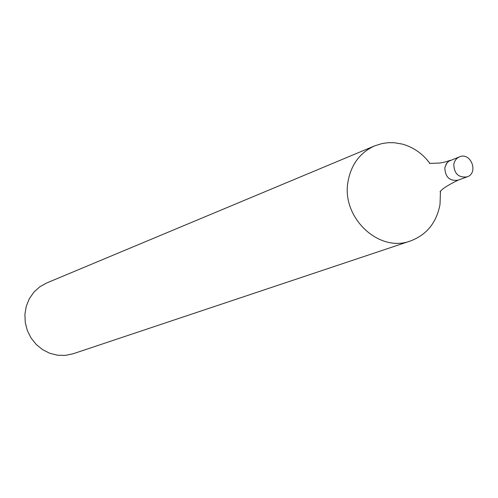 <?xml version="1.0" encoding="UTF-8"?>
<svg xmlns="http://www.w3.org/2000/svg" width="498" height="498" viewBox="0 0 498 498"><rect width="100%" height="100%" fill="white"/><g stroke="black" fill="none" stroke-linecap="round" stroke-linejoin="round"><path stroke-width="0.75" d="M374.745 145.833L46.532 283.038L39.678 286.879L33.839 292.208L29.295 298.781L26.263 306.276L24.9 314.338L25.274 322.573L27.359 330.597L31.069 338.011L36.211 344.454L42.548 349.627L49.763 353.275L57.507 355.223L65.412 355.391L73.1 353.773L410.483 240.964C378.685 253.245 340.769 216.991 348.127 180.93C351.395 164.11 360.266 152.407 374.745 145.833L382.308 143.486L388.216 142.689L394.217 142.721L402.185 144.059C413.321 147.134 422.559 153.565 429.886 163.356M440.45 191.475L440.008 204.46C436.534 222.656 426.693 234.826 410.483 240.964M440.039 191.724C442.093 188.879 448.1 185.032 458.06 180.183C449.582 181.222 445.175 177.064 444.832 167.708L446.774 163.12L448.773 161.215L450.578 160.263L445.106 162.006L439.827 163.027L429.419 163.437M467.087 176.865L458.06 180.183C449.582 181.222 445.175 177.064 444.832 167.708L446.37 163.686L448.773 161.215L459.561 156.814C470.946 151.902 478.895 173.067 467.087 176.865C458.571 177.911 454.132 173.721 453.79 164.303L454.35 162.174L455.738 159.684L457.743 157.773L459.561 156.814"/></g></svg>
